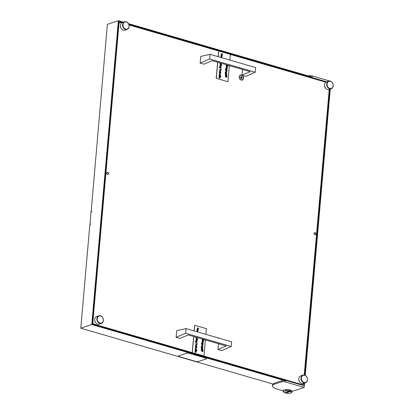 <?xml version="1.0" encoding="UTF-8"?>
<svg xmlns="http://www.w3.org/2000/svg" width="414" height="414" viewBox="0 0 414 414"><rect width="100%" height="100%" fill="white"/><g stroke="black" fill="none" stroke-linecap="round" stroke-linejoin="round"><path stroke-width="0.62" d="M241.947 75.182A2.639 2.091 71.6 0 0 239.24 76.937A2.639 2.091 71.6 0 0 241.16 80.073A2.639 2.091 71.6 0 0 243.52 78.184A2.639 2.091 71.6 0 0 242.159 75.301M95.386 322.289A2.013 1.594 -108.4 0 1 94.702 320.379A2.013 1.594 -108.4 0 1 94.713 320.276M325.207 87.644A2.013 1.594 -108.4 0 1 324.524 85.734A2.013 1.594 -108.4 0 1 324.54 85.631M121.105 28.302A2.013 1.594 -108.4 0 1 120.422 26.392A2.013 1.594 -108.4 0 1 120.433 26.289M299.488 381.63A2.013 1.594 -108.4 0 1 298.804 379.721A2.013 1.594 -108.4 0 1 298.82 379.617M106.631 173.114A1.149 0.911 71.6 0 0 108.494 173.657A1.149 0.911 71.6 0 0 106.631 173.114M313.998 233.408A1.149 0.911 71.6 0 0 315.861 233.946A1.149 0.911 71.6 0 0 313.998 233.408M325.849 82.189L230.36 54.431M218.121 56.651L218.618 51.015L128.977 24.954M121.742 22.848L120.06 22.361L119.03 23.184L92.829 322.646L93.667 324.012L302.432 384.704L303.462 383.881L303.498 383.416M118.647 22.827L120.06 22.361M119.03 23.184L118.606 23.324M92.405 322.785L92.829 322.646M301.599 384.984L302.432 384.704M93.667 324.012L92.834 324.286M304.233 375.022L329.223 89.429M219.451 338.295A2.639 2.091 71.6 0 0 217.728 337.793M291.87 391.509L304.171 387.416L285.531 381.998A2.872 0.844 -175 0 0 281.536 381.874L281.634 380.776L274.637 383.105A11.494 3.369 -175 0 0 272.898 384.052A11.494 3.369 -175 0 0 272.505 384.813L272.412 385.91A11.494 3.369 -175 0 0 277.204 389.129L283.269 390.888M281.634 380.776A2.872 0.844 5 0 1 285.629 380.901L285.531 381.998M123.424 22.175L118.357 20.7L91.773 324.54L285.629 380.901M91.773 324.54L80.782 328.199L272.898 384.052M118.357 20.7L107.366 24.359L91.132 211.911M308.176 75.886L308.311 75.845A2.872 0.844 5 0 1 312.306 75.964L312.208 77.061L128.433 23.629M90.04 224.393L90.951 211.973L91.96 211.528L90.961 211.864M80.782 328.199L89.859 224.455L90.868 224.01L89.869 224.347M304.171 387.416L304.554 383.069M305.227 375.374L330.274 89.082M326.625 81.812L128.754 24.286M122.523 22.47L118.777 21.383L92.286 324.126L303.85 385.636L304.057 383.229M304.766 375.162L329.782 89.243M312.306 75.964L329.627 80.999M281.536 381.874L274.544 384.202A11.494 3.369 -175 0 0 272.412 385.91M98.858 315.773L96.695 316.493A4.021 3.188 71.6 0 0 94.702 319.365A4.021 3.188 71.6 0 0 99.236 324.131L101.399 323.406A4.021 3.188 -108.4 0 1 96.866 318.64A4.021 3.188 -108.4 0 1 98.858 315.773A4.021 3.188 -108.4 0 1 103.391 320.539A4.021 3.188 -108.4 0 1 101.399 323.406M97.264 318.656A3.736 2.96 71.6 0 0 99.986 323.096A3.736 2.96 71.6 0 0 103.324 320.415A3.736 2.96 71.6 0 0 100.607 315.975A3.736 2.96 71.6 0 0 97.264 318.656M283.642 392.156L283.388 391.887A4.311 1.263 5 0 1 283.217 391.484A4.311 1.263 5 0 1 283.238 391.39L283.595 391.541A4.021 1.18 -175 0 0 283.642 392.156A4.021 1.18 -175 0 0 284.801 392.793L289.433 391.251A4.021 1.18 -175 0 0 285.324 390.961L285.727 390.562A4.311 1.263 5 0 1 289.624 390.925L289.671 390.376A4.311 1.263 -175 0 1 290.416 390.593L290.369 391.142A4.311 1.263 5 0 1 291.808 392.234A4.311 1.263 5 0 1 291.787 392.322L291.384 392.726A4.021 1.18 -175 0 0 290.178 391.468L290.369 391.142M283.238 391.39L283.331 390.298A4.311 1.263 -175 0 0 283.311 390.386A4.311 1.263 -175 0 0 283.316 390.48M291.384 392.726L289.65 393.3A4.021 1.18 -175 0 1 285.546 393.01L285.417 392.586M291.88 391.23A4.311 1.263 -175 0 0 291.901 391.137A4.311 1.263 -175 0 0 285.826 389.465L285.727 390.562M283.595 391.541L285.324 390.961M289.624 390.925L289.433 391.251M283.331 390.298L285.826 389.465M285.546 393.01L290.178 391.468M289.629 390.852L290.416 390.593M218.452 343.713L217.945 349.519L221.79 350.637L231.24 346.492L185.663 333.239L176.121 337.358L179.966 338.476L188.168 334.91L226.147 345.949L217.945 349.519M185.663 333.239L186.072 328.587L231.643 341.84L231.24 346.492M186.072 328.587L176.706 330.708L176.121 337.358M242.449 69.438L241.942 75.239L245.787 76.357L255.236 72.212L209.66 58.964L200.117 63.083L203.962 64.196L212.165 60.63L250.144 71.674L241.942 75.239M209.66 58.964L210.069 54.312L255.64 67.56L255.236 72.212M210.069 54.312L200.702 56.428L200.117 63.083M241.874 78.463L241.864 78.375A0.331 0.264 -108.4 0 1 242.112 78.008L242.154 77.553A0.331 0.264 -108.4 0 1 241.983 77.066L241.667 76.74A0.331 0.264 -108.4 0 1 241.248 76.616L240.891 76.745A0.331 0.264 -108.4 0 1 240.648 77.113L240.606 77.568A0.331 0.264 -108.4 0 1 240.777 78.055L241.093 78.381A0.331 0.264 -108.4 0 1 241.512 78.505L241.874 78.463M241.76 78.106L241.657 77.723A0.331 0.264 -108.4 0 1 241.486 77.232L241.346 76.875M243.339 78.137A2.412 1.91 71.6 0 0 240.617 75.27A2.412 1.91 71.6 0 0 239.421 76.988A2.412 1.91 71.6 0 0 242.143 79.85A2.412 1.91 71.6 0 0 243.339 78.137M241.481 76.802L241.171 76.906A0.331 0.264 -108.4 0 1 240.886 76.937M241.372 78.355A0.331 0.264 -108.4 0 1 241.616 78.179L241.947 78.065M328.685 81.128L326.517 81.848A4.021 3.188 71.6 0 0 324.529 84.72A4.021 3.188 71.6 0 0 329.058 89.486L331.226 88.762A4.021 3.188 -108.4 0 1 326.693 83.995A4.021 3.188 -108.4 0 1 328.685 81.128A4.021 3.188 -108.4 0 1 333.218 85.895A4.021 3.188 -108.4 0 1 331.226 88.762M327.091 84.011A3.736 2.96 71.6 0 0 329.808 88.451A3.736 2.96 71.6 0 0 333.151 85.77A3.736 2.96 71.6 0 0 330.434 81.33A3.736 2.96 71.6 0 0 327.091 84.011M195.848 352.417L195.501 352.412L195.61 351.16L195.123 351.543M195.315 352.242L195.046 351.502L195.718 350.974L196.277 351.864L195.568 352.392L195.677 351.139L195.191 351.522L195.248 352.262L194.978 351.522L195.651 350.994M195.718 350.974L195.367 350.989M196.143 348.174L196.412 347.879L196.138 347.31L195.403 346.896L196.469 347.382M196.645 347.393L196.619 347.931L195.972 348.277L196.557 347.951L195.905 348.298L195.31 347.951L196.412 347.879M196.697 346.823L195.439 346.502L195.724 346.368L195.548 345.726L196.231 345.178L196.785 346.094L196.697 346.823L195.522 346.306M195.662 346.389L195.48 345.752L196.169 345.198M196.231 345.178L195.894 345.188M196.81 340.582L197.074 340.287L196.8 339.718L196.065 339.304L197.136 339.791M197.312 339.801L197.287 340.339L196.634 340.686L197.219 340.36L196.567 340.706L195.977 340.36L197.074 340.287M196.107 338.885L197.364 339.211L196.184 338.693M197.504 337.622L196.546 337.917M197.494 337.7L196.541 337.907L197.328 338.864L195.77 337.529L197.297 337.56M198.337 328.374L197.059 328.002L198.767 328.281L197.369 329.213L198.642 329.756L196.945 329.306L198.404 328.354L197.059 328.002M202.907 351.667L201.271 350.865L202.493 350.844L202.953 351.47L202.684 351.646L202.456 351.253M202.436 351.507L201.287 350.694M202.979 350.834L201.344 350.032L202.565 350.011L203.026 350.632L202.762 350.813L202.529 350.42M202.508 350.674L201.359 349.861M201.339 349.364L202.596 349.69L201.416 349.173M202.669 348.878L202.534 349.385L201.489 348.36L202.539 348.883M202.71 348.365L201.339 347.951L201.054 347.196L201.494 346.59L201.271 347.201L201.763 347.91L201.582 347.284L202.244 346.741L202.798 347.641L202.71 348.365L201.406 347.931L201.121 347.175L201.561 346.57M201.696 347.931L201.514 347.305L202.177 346.761M202.244 346.741L201.918 346.756M203.02 344.852L201.644 344.438L201.364 343.682L201.799 343.077L201.577 343.687L202.068 344.396L201.892 343.77L202.555 343.227L203.103 344.132L203.02 344.852L201.711 344.417L201.427 343.661L201.866 343.056M202.001 344.422L201.825 343.796L202.487 343.253M202.555 343.227L202.223 343.242M203.357 340.97L203.227 341.478L202.182 340.448L203.227 340.97M203.652 340.07L203.916 339.723L203.76 340.748L203.631 340.282L202.182 339.687L203.714 340.091L203.75 339.671M194.223 330.957L194.72 325.259L206.369 328.644L205.872 334.346M205.385 339.915L203.973 356.019L192.324 352.63L193.731 336.525M202.731 333.43L204.387 333.912M203.176 343.056L201.918 342.73L202.203 342.601L202.027 341.959L202.71 341.41L203.258 342.326L203.176 343.056L202.001 342.538M202.136 342.621L201.96 341.985L202.643 341.431M202.71 341.41L202.374 341.421M202.663 346.404L202.234 346.435L202.348 345.183L201.861 345.566L201.985 346.29L201.716 345.545L202.389 345.017L202.772 345.297L202.948 345.907L202.172 346.461L202.596 346.425L202.172 346.461L202.28 345.204L201.794 345.586M201.985 346.29L201.649 345.566L202.322 345.043M202.389 345.017L202.037 345.033M197.882 331.231L197.442 331.298L196.888 330.393L197.566 329.849L198.125 330.755L197.882 331.231L197.374 331.319L197.814 331.252L197.374 331.319L196.826 330.419L197.499 329.87M197.566 329.849L197.235 329.86M197.064 342.647L195.755 342.218L195.47 341.457L195.91 340.851L195.62 341.483L196.112 342.197L195.936 341.571L196.598 341.027L197.147 341.928L197.064 342.647L195.687 342.238L195.408 341.483L195.843 340.877M196.045 342.218L195.869 341.591L196.531 341.048M196.598 341.027L196.267 341.043M196.448 344.733L196.712 344.438L196.438 343.874L195.703 343.454L197.442 343.92L196.764 343.936M197.431 344.091L196.722 343.884L196.924 344.489L196.205 344.862L196.857 344.51L196.205 344.862L195.599 344.681L196.712 344.438M196.878 350.404L195.139 349.939L195.424 349.804L195.248 349.168L195.931 348.619L196.479 349.53L196.179 350.027L196.878 350.404L195.217 349.747M195.356 349.83L195.18 349.188L195.863 348.64M195.931 348.619L195.594 348.629M195.092 350.482L196.831 350.943L195.17 350.285M194.125 330.931L194.72 325.259M192.324 352.63L203.973 356.019M192.225 352.666L193.638 336.499M203.559 333.674L202.756 333.441M204.428 333.896L203.823 333.751M203.828 340.727L203.698 340.261L202.167 339.858M203.295 341.452L202.974 340.888L202.099 340.644M202.524 342.735L203.046 342.306L202.627 341.602L202.172 342.011L202.591 342.709L203.114 342.285L202.467 341.586M202.591 342.709L203.046 342.306M202.446 344.505L202.953 344.101L202.534 343.397L202.037 343.822L202.446 344.505L202.953 344.101L202.275 343.408M202.467 343.423L202.037 343.822M202.379 344.531L202.891 344.122M202.28 345.204L201.861 345.566M202.493 345.245L202.399 346.306L202.798 345.876L202.493 345.245M202.399 346.306L202.798 345.876L202.425 345.266M202.332 346.332L202.736 345.897M202.136 348.019L202.648 347.615L202.223 346.911L201.727 347.336L202.136 348.019L202.648 347.615L201.97 346.922M202.156 346.932L201.727 347.336M202.068 348.039L202.581 347.636M202.601 349.364L202.28 348.8L201.406 348.557M202.995 349.551L203.026 349.871M202.596 349.69L201.401 349.344M198.642 329.756L196.945 329.265M197.012 329.244L198.404 328.354M197.452 331.128L197.98 330.708L197.55 330.02L197.038 330.439L197.452 331.128L197.98 330.708L197.287 330.036M197.483 330.041L197.038 330.439M197.39 331.148L197.913 330.734M197.395 338.843L195.77 337.529M197.757 339.071L197.788 339.392M197.364 339.211L196.169 338.864M196.878 340.556L197.142 340.267L196.867 339.697L196.055 339.475M197.287 340.339L195.962 340.531M196.49 342.306L196.997 341.902L196.578 341.198L196.081 341.622L196.49 342.306L196.997 341.902L196.319 341.208M196.51 341.219L196.081 341.622M196.422 342.326L196.935 341.923M196.51 344.712L196.779 344.417L196.505 343.848L195.687 343.625M196.924 344.489L195.599 344.681M196.112 346.477L196.634 346.052L196.215 345.348L195.693 345.778L196.112 346.477L196.634 346.052L195.957 345.364M196.148 345.374L195.693 345.778M196.045 346.502L196.567 346.073M196.21 348.148L196.479 347.858L196.205 347.289L195.387 347.067M196.619 347.931L195.294 348.122M195.812 349.918L196.334 349.494L195.915 348.79L195.392 349.214L195.812 349.918L196.334 349.494L195.656 348.805M195.848 348.811L195.392 349.214M195.744 349.939L196.267 349.514M196.831 350.943L195.154 350.456M195.61 351.16L195.191 351.522M195.822 351.196L195.729 352.262L196.132 351.828L195.822 351.196M195.729 352.262L196.132 351.828L195.755 351.222M195.662 352.283L196.065 351.853M219.989 78.08L219.565 78.111L219.674 76.859L219.187 77.242L219.311 77.967L219.042 77.221L219.715 76.699L220.098 76.973L220.274 77.584L219.498 78.137L219.922 78.101L219.498 78.137L219.606 76.885L219.12 77.268M219.311 77.967L218.975 77.247L219.648 76.719M219.715 76.699L219.363 76.709M220.139 73.894L220.408 73.599L220.134 73.035L219.399 72.616L220.465 73.102M220.641 73.112L220.615 73.651L219.969 73.997L220.553 73.671L219.901 74.023L219.306 73.671L220.207 73.873L220.408 73.599M220.693 72.548L219.436 72.222L219.72 72.088L219.544 71.451L220.227 70.903L220.776 71.813L220.693 72.548L219.518 72.031M219.653 72.114L219.477 71.472L220.16 70.923M220.227 70.903L219.891 70.913M220.807 66.302L221.071 66.012L220.797 65.443L220.062 65.024L221.133 65.51M221.309 65.521L221.283 66.059L220.631 66.411L221.216 66.085L220.564 66.431L219.974 66.08L221.071 66.012M220.098 64.61L221.361 64.931L220.181 64.413M221.5 63.347L220.543 63.637L221.324 64.584L219.767 63.254L221.293 63.285M222.334 54.099L221.05 53.727L222.763 54.006L221.366 54.933L222.572 55.502L220.936 55.026L222.401 54.074L221.05 53.727M226.903 77.392L225.268 76.59L226.489 76.564L226.95 77.19L226.681 77.371L226.453 76.978M226.432 77.232L225.283 76.414M226.975 76.554L225.34 75.752L226.561 75.731L227.022 76.357L226.753 76.533L226.525 76.14M226.505 76.393L225.356 75.581M225.335 75.089L226.593 75.41L225.413 74.893M226.66 74.603L226.53 75.11L225.485 74.085L226.53 74.603M226.706 74.085L225.402 73.651L225.118 72.895L225.558 72.29L225.268 72.921L225.759 73.635L225.578 73.009L226.241 72.466L226.789 73.366L226.706 74.085L225.335 73.676L225.05 72.916L225.49 72.31M225.692 73.656L225.511 73.03L226.173 72.486M226.241 72.466L225.909 72.476M227.017 70.571L225.64 70.163L225.356 69.407L225.796 68.802L225.573 69.407L226.065 70.121L225.889 69.495L226.551 68.952L227.1 69.852L227.017 70.571L225.708 70.142L225.423 69.381L225.863 68.776M225.997 70.142L225.821 69.516L226.484 68.972M226.551 68.952L226.22 68.962M227.353 66.69L227.224 67.197L226.179 66.173L227.224 66.695M227.648 65.795L227.912 65.443L227.757 66.473L227.628 66.007L226.179 65.407L227.71 65.81L227.747 65.396M218.214 56.682L218.716 50.979L230.365 54.369L229.868 60.066M229.382 65.635L227.969 81.739L216.32 78.355L217.728 62.25M226.727 59.155L228.383 59.637M227.172 68.781L225.915 68.455L226.199 68.32L226.023 67.684L226.706 67.135L227.255 68.046L227.172 68.781L225.992 68.263M226.132 68.341L225.956 67.705L226.639 67.156M226.706 67.135L226.37 67.146M226.66 72.129L226.23 72.16L226.344 70.908L225.858 71.291L225.982 72.01L225.708 71.27L226.386 70.742L226.768 71.022L226.944 71.632L226.168 72.181L226.593 72.15L226.168 72.181L226.277 70.929L225.79 71.311M225.982 72.01L225.646 71.291L226.318 70.763M226.386 70.742L226.034 70.758M221.878 56.951L221.438 57.018L220.885 56.118L221.562 55.569L222.121 56.475L221.878 56.951L221.371 57.044L221.811 56.972L221.371 57.044L220.822 56.138L221.495 55.595M221.562 55.569L221.231 55.585M221.06 68.372L219.684 67.963L219.399 67.203L219.839 66.597L219.617 67.208L220.108 67.922L219.932 67.296L220.595 66.752L221.143 67.653L221.06 68.372L219.751 67.937L219.467 67.182L219.906 66.576M220.041 67.943L219.865 67.316L220.527 66.773M220.595 66.752L220.264 66.763M220.439 70.458L220.709 70.163L220.434 69.593L219.699 69.179L221.438 69.64L220.755 69.661M221.423 69.811L220.719 69.609L220.921 70.214L220.201 70.582L220.853 70.235L219.591 70.406L220.709 70.163M220.874 76.124L219.135 75.664L219.42 75.529L219.244 74.893L219.927 74.339L220.476 75.255L220.176 75.746L220.874 76.124L219.213 75.467M219.353 75.55L219.177 74.913L219.86 74.365M219.927 74.339L219.591 74.354M219.084 76.202L220.828 76.668L219.166 76.01M216.32 78.355L227.969 81.739M216.222 78.386L217.635 62.219M227.581 59.378L226.753 59.161M228.424 59.621L227.819 59.471M227.824 66.452L227.695 65.986L226.163 65.583M227.291 67.177L226.97 66.613L226.096 66.369M226.587 68.434L227.11 68.005L226.691 67.306L226.168 67.73L226.82 68.434M226.52 68.455L227.043 68.031L226.691 67.306L226.168 67.73M226.442 70.23L226.95 69.826L226.53 69.122L226.034 69.547L226.442 70.23L226.95 69.826L226.272 69.133M226.463 69.143L226.034 69.547M226.375 70.251L226.882 69.847M226.277 70.929L225.858 71.291M226.489 70.965L226.396 72.031L226.794 71.596L226.489 70.965M226.396 72.031L226.794 71.596L226.422 70.991M226.329 72.052L226.727 71.622M226.132 73.744L226.644 73.335L226.22 72.636L225.723 73.061L226.132 73.744L226.644 73.335L225.966 72.647M226.153 72.657L225.723 73.061M226.065 73.764L226.577 73.361M226.598 75.089L226.277 74.52L225.402 74.277M226.986 75.276L227.017 75.596M226.593 75.41L225.397 75.063M222.634 55.481L220.941 54.99M221.009 54.964L222.401 54.074M221.449 56.847L221.976 56.433L221.547 55.74L221.035 56.159L221.449 56.847L221.976 56.433L221.283 55.755M221.48 55.766L221.035 56.159M221.386 56.868L221.909 56.454M221.392 64.563L219.767 63.254M221.49 63.425L220.538 63.632M221.754 64.796L221.785 65.117M221.361 64.931L220.165 64.584M220.874 66.281L221.138 65.986L220.864 65.422L220.051 65.2M221.283 66.059L219.958 66.256M220.486 68.031L220.993 67.622L220.574 66.918L220.077 67.342L220.486 68.031L220.993 67.622L220.315 66.933M220.507 66.944L220.077 67.342M220.419 68.051L220.926 67.642M220.507 70.432L220.776 70.137L220.502 69.573L219.684 69.35M220.921 70.214L219.591 70.406M220.108 72.202L220.631 71.777L220.212 71.073L219.689 71.498L220.108 72.202L220.631 71.777L219.953 71.089M220.144 71.094L219.689 71.498M220.041 72.222L220.564 71.798M220.207 73.873L220.476 73.578L220.201 73.009L219.384 72.786M220.615 73.651L219.291 73.842M219.808 75.643L220.331 75.213L219.912 74.51L219.389 74.939L219.808 75.643L220.331 75.213L219.653 74.53M219.844 74.536L219.389 74.939M219.741 75.664L220.264 75.234M220.828 76.668L219.151 76.181M219.606 76.885L219.187 77.242M219.818 76.921L219.725 77.982L220.124 77.553L219.818 76.921M219.725 77.982L220.124 77.553L219.751 76.942M219.658 78.008L220.062 77.573M124.578 21.787L122.415 22.506A4.021 3.188 71.6 0 0 120.422 25.378A4.021 3.188 71.6 0 0 124.956 30.144L127.119 29.425A4.021 3.188 -108.4 0 1 122.585 24.659A4.021 3.188 -108.4 0 1 124.578 21.787A4.021 3.188 -108.4 0 1 129.111 26.553A4.021 3.188 -108.4 0 1 127.119 29.425M122.989 24.669A3.736 2.96 71.6 0 0 125.706 29.109A3.736 2.96 71.6 0 0 129.044 26.429A3.736 2.96 71.6 0 0 126.327 21.994A3.736 2.96 71.6 0 0 122.989 24.669M302.965 375.115L300.797 375.834A4.021 3.188 71.6 0 0 298.81 378.706A4.021 3.188 71.6 0 0 303.338 383.473L305.506 382.748A4.021 3.188 -108.4 0 1 300.973 377.982A4.021 3.188 -108.4 0 1 302.965 375.115A4.021 3.188 -108.4 0 1 307.493 379.881A4.021 3.188 -108.4 0 1 305.506 382.748M301.371 377.998A3.736 2.96 71.6 0 0 304.088 382.438A3.736 2.96 71.6 0 0 307.431 379.757A3.736 2.96 71.6 0 0 304.709 375.317A3.736 2.96 71.6 0 0 301.371 377.998M107.014 172.39A1.123 0.89 -108.4 0 1 107.723 174.517M107.102 172.338A1.149 0.911 -108.4 0 1 107.821 174.506M314.381 232.678A1.123 0.89 -108.4 0 1 315.09 234.805M314.469 232.627A1.149 0.911 -108.4 0 1 315.189 234.795M186.724 353.194L178.734 355.854A1.723 0.507 -175 0 0 178.413 356.107A1.723 0.507 -175 0 0 179.133 356.594L195.91 361.469A1.723 0.507 -175 0 0 198.306 361.546L206.296 358.881A1.723 0.507 -175 0 0 206.617 358.627A1.723 0.507 -175 0 0 205.898 358.146L189.126 353.266A1.723 0.507 -175 0 0 186.724 353.194L178.734 355.854M205.898 358.146L189.126 353.266M178.429 356.056A1.723 0.507 5 0 1 178.424 355.999A1.723 0.507 5 0 1 178.744 355.745M186.735 353.085A1.723 0.507 5 0 1 189.131 353.158M205.908 358.038A1.723 0.507 5 0 1 206.627 358.519A1.723 0.507 5 0 1 206.612 358.571M274.544 384.202L274.637 383.105M241.507 78.494L241.864 78.375M241.657 77.723L242.154 77.553M240.891 76.74L241.248 76.616M241.486 77.232L241.983 77.066M283.311 390.386L283.217 391.484M291.901 391.137L291.808 392.234M241.083 76.963L241.579 76.797M241.522 78.184L242.024 78.018M240.912 78.417L241.176 78.329"/></g></svg>
